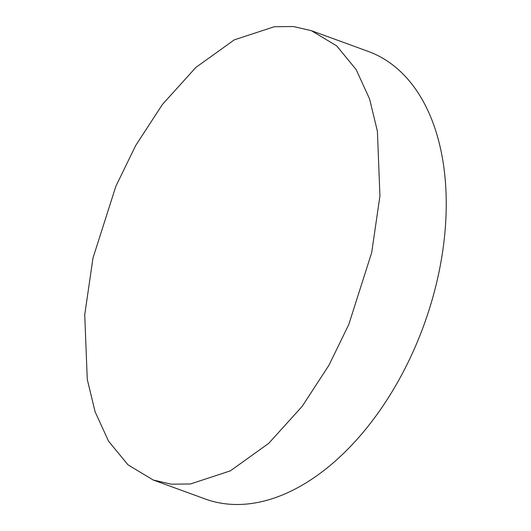 <?xml version="1.0" encoding="UTF-8"?>
<svg xmlns="http://www.w3.org/2000/svg" width="531" height="531" viewBox="0 0 531 531"><rect width="100%" height="100%" fill="white"/><g stroke="black" fill="none" stroke-linecap="round" stroke-linejoin="round"><path stroke-width="0.8" d="M371.687 252.637L348.774 324.547L328.888 365.355L302.179 406.348L268.779 443.299L230.374 470.858L190.377 483.987L171.168 484.166L153.207 480.004L128.017 464.851L108.53 441.161L95.089 411.744L87.263 379.406L84.734 314.717L92.978 258.079L115.897 186.169L135.783 145.361L162.493 104.361L195.893 67.41L234.297 39.858L274.288 26.729L293.504 26.55L311.458 30.705L336.654 45.865L356.142 69.548L369.583 98.972L377.408 131.303L379.93 195.992L371.687 252.637M153.207 480.004L205.046 498.921A238.16 145.972 -70 0 0 437.975 276.824A238.16 145.972 -70 0 0 368.335 51.461L311.458 30.705"/></g></svg>
